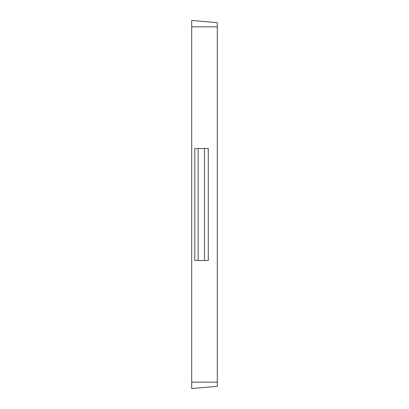 <?xml version="1.0" encoding="UTF-8"?>
<svg xmlns="http://www.w3.org/2000/svg" width="409" height="409" viewBox="0 0 409 409"><rect width="100%" height="100%" fill="white"/><g stroke="black" fill="none" stroke-linecap="round" stroke-linejoin="round"><path stroke-width="0.61" d="M191.698 388.55L217.302 386.311L191.698 388.55L191.698 20.45L217.302 22.689L191.698 20.45M217.302 386.311L217.302 22.689M198.13 260.518L194.786 260.518L194.786 148.482L204.469 148.482L204.469 260.518L198.13 260.518L198.13 148.482M204.469 148.482L208.288 148.482L208.288 260.518L204.469 260.518M191.698 26.851L217.302 26.851M191.698 382.149L217.302 382.149"/></g></svg>
